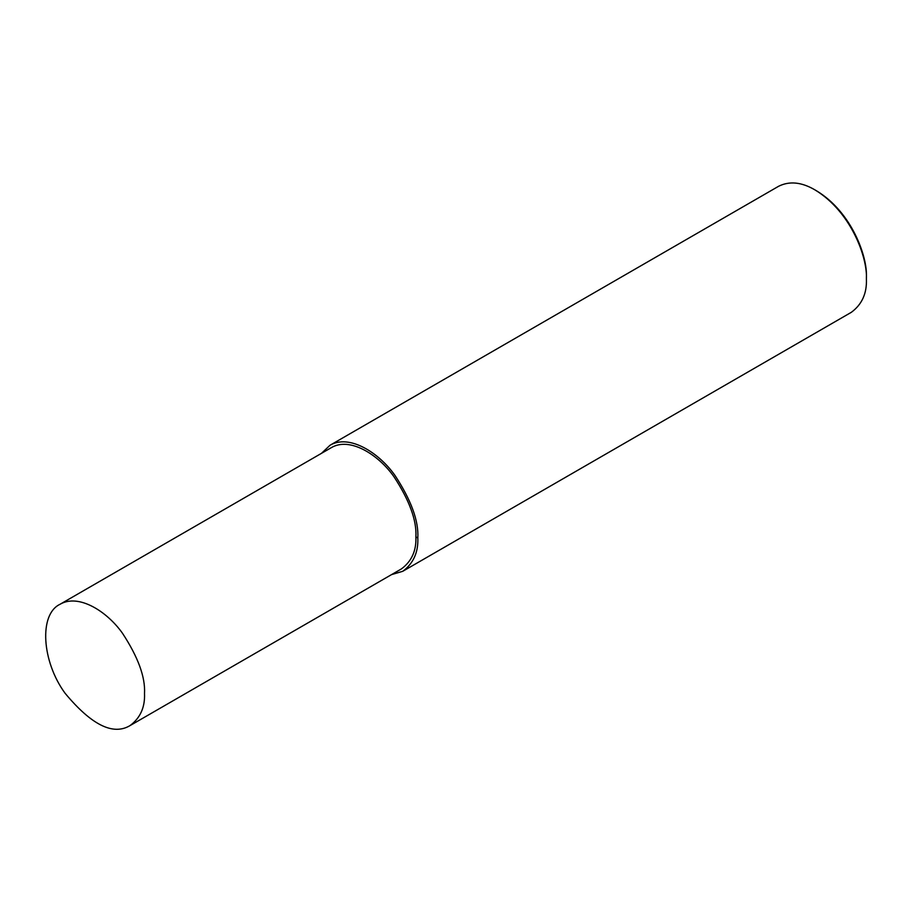 <?xml version="1.0" encoding="UTF-8"?>
<svg xmlns="http://www.w3.org/2000/svg" width="912" height="912" viewBox="0 0 912 912"><rect width="100%" height="100%" fill="white"/><g stroke="black" fill="none" stroke-linecap="round" stroke-linejoin="round"><path stroke-width="1.37" d="M391.522 574.628L402.751 571.3L851.329 312.314C861.977 304.448 866.993 293.345 866.4 279.004L866.4 277.145C867.586 256.728 851.762 212.097 816.559 190.825L814.952 189.89C801.568 182.058 789.439 180.861 778.574 186.287L329.996 445.273L321.491 453.332M866.4 279.004C867.631 257.925 851.295 211.858 814.952 189.89M402.751 571.3C413.398 563.422 418.414 552.319 417.821 537.989C418.779 520.969 411.164 500.107 394.964 475.403C378.845 452.523 349.216 433.85 329.996 445.273M130.006 725.61L401.394 568.928C411.631 561.359 416.465 550.677 415.895 536.872C416.818 520.501 409.488 500.414 393.893 476.634C378.377 454.609 349.855 436.643 331.364 447.632L59.975 604.314C38.749 614.335 41.781 661.496 65.071 693.245C91.417 724.96 113.065 735.745 130.006 725.61C140.254 718.04 145.088 707.347 144.518 693.553C145.441 677.171 138.1 657.096 122.516 633.316C107 611.291 78.478 593.324 59.975 604.314M415.895 536.872L417.821 537.989"/></g></svg>
